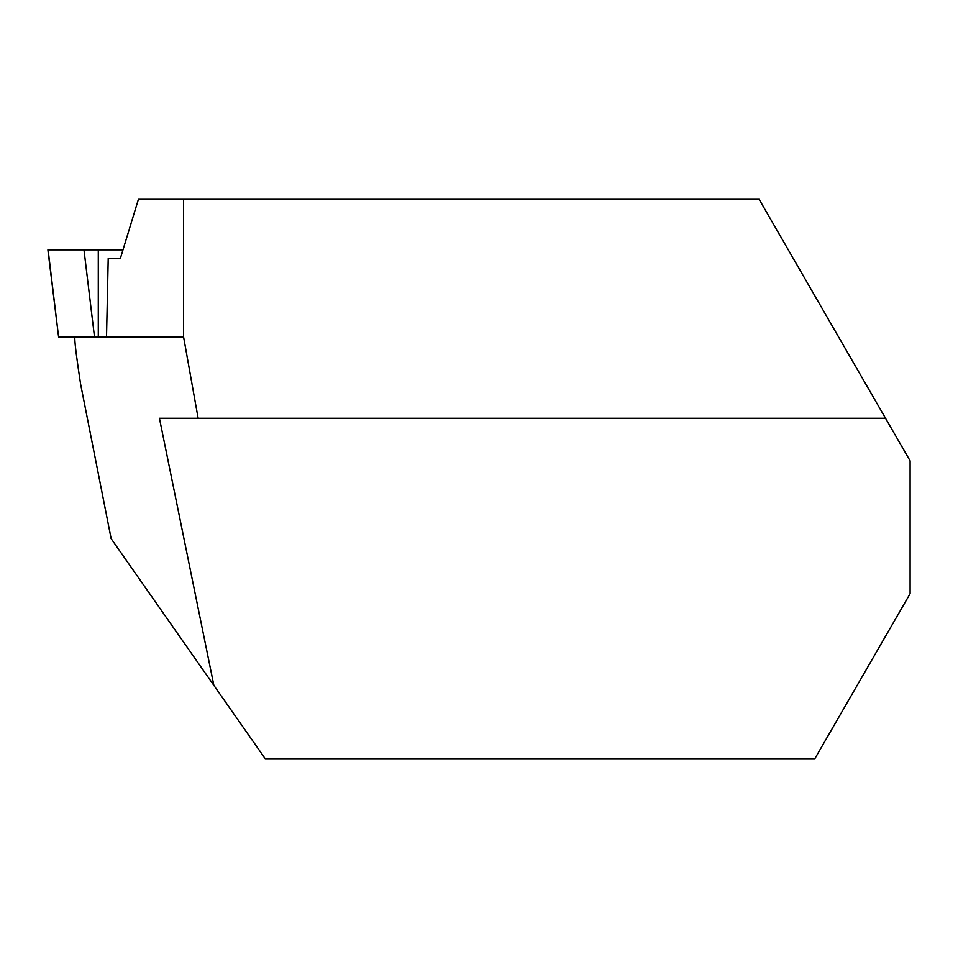 <?xml version="1.0" encoding="UTF-8"?>
<svg xmlns="http://www.w3.org/2000/svg" width="958" height="958" viewBox="0 0 958 958"><rect width="100%" height="100%" fill="white"/><g stroke="black" fill="none" stroke-linecap="round" stroke-linejoin="round"><path stroke-width="1.44" d="M74.987 337.036L74.796 338.569C74.892 344.269 76.82 359.43 80.592 384.05L111.14 538.659L213.862 685.377L159.423 418.251L885.515 418.251L910.1 460.834L910.1 593.697L814.851 758.676L265.186 758.676L213.862 685.377M98.291 337.036L58.606 337.036L47.9 249.87L98.291 249.87L98.291 337.036L183.589 336.988L198.138 418.251M106.518 336.988L108.218 258.289L120.409 258.289L138.419 199.324L183.589 199.324L183.589 336.988M885.515 418.251L759.119 199.324L183.589 199.324M58.606 337.036L48.116 249.87L122.971 249.87L83.981 249.87L94.519 337.036M74.796 338.569L74.796 337.036"/></g></svg>

